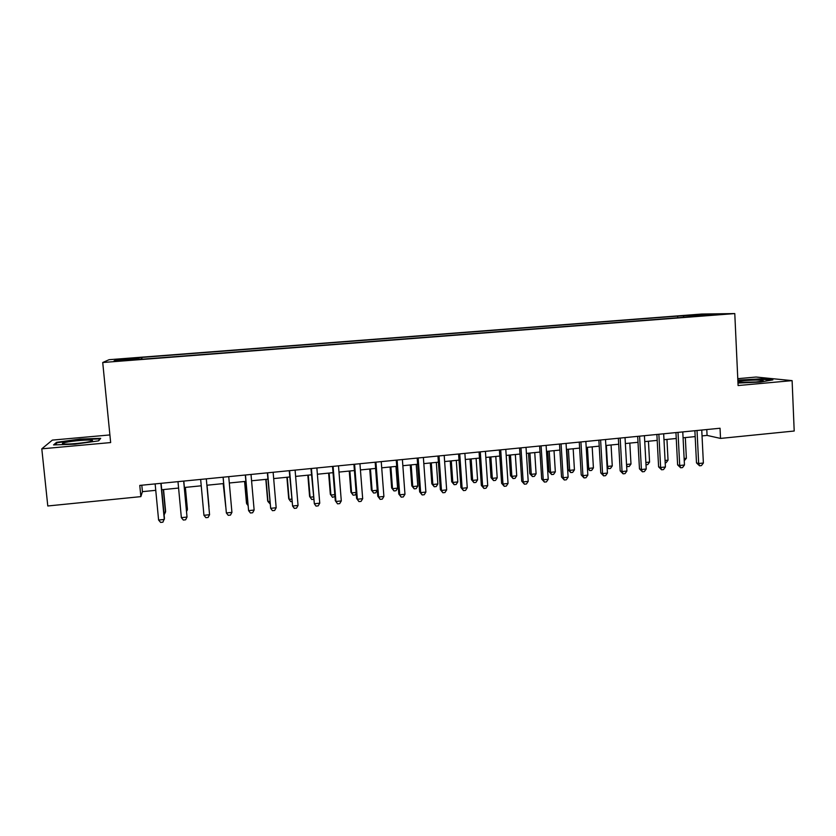 <?xml version="1.0" encoding="UTF-8"?>
<svg xmlns="http://www.w3.org/2000/svg" width="836" height="836" viewBox="0 0 836 836"><rect width="100%" height="100%" fill="white"/><g stroke="black" fill="none" stroke-linecap="round" stroke-linejoin="round"><path stroke-width="1.25" d="M122.119 360.839L129.664 359.971L122.119 360.839M109.892 434.939L52.354 440.102L41.8 448.827L47.788 505.979L140.866 496.626L142.434 491.652L155.757 490.324M701.707 314.043L109.088 359.699L102.723 362.51L734.781 313.573L701.707 314.043M734.781 313.573L738.094 385.542L792.11 380.631L756.058 377.036L737.78 378.677M702.041 435.911L707.068 435.41L720.527 438.419L720.047 428.241L139.779 485.413L140.866 496.626M713.495 314.691L722.555 314.2L713.516 315.057M139.591 359.396L696.116 316.332M139.518 358.947L114.02 360.922L116.361 359.793L141.838 357.411L677.641 316.102L717.069 314.294L696.273 315.904M792.11 380.631L794.2 431.021L720.527 438.419M41.8 448.827L110.655 442.568L102.723 362.51M161.714 489.739L178.58 488.057M184.39 487.482L201.236 485.8M206.889 485.235L223.651 483.563M229.304 482.999L245.857 481.358M251.573 480.784L267.896 479.164M273.675 478.579L289.768 476.98M295.61 476.395L311.473 474.817M317.377 474.231L333.021 472.674M338.988 472.079L354.412 470.543M360.431 469.936L375.636 468.421M381.718 467.826L396.713 466.331M402.847 465.715L417.634 464.241M423.821 463.625L438.398 462.172M444.637 461.556L459.016 460.124M465.307 459.497L479.477 458.086M485.82 457.449L499.792 456.059M506.198 455.421L519.961 454.052M526.419 453.405L539.993 452.057M546.493 451.409L559.88 450.071M566.421 449.423L579.62 448.106M586.214 447.448L599.224 446.152M605.86 445.494L618.682 444.219M625.37 443.55L638.004 442.296M644.744 441.617L657.2 440.384M663.972 439.705L676.251 438.482M683.075 437.803L695.176 436.601M706.786 429.547L707.068 435.41M141.806 485.204L142.434 491.652M683.942 317.272L683.367 316.039M677.724 317.753L677.641 316.102M142.016 359.208L141.838 357.411M141.127 357.881L141.19 359.271M703.295 315.36L703.672 314.482M116.361 359.793L117.333 360.661M737.979 383.066L760.561 382.052L772.882 379.878L762.139 378.781L737.843 380.119M53.556 444.919L74.885 444.198L98.648 440.844L100.696 438.336L79.932 439.088L56.566 442.317L53.556 444.919M56.66 443.247L56.566 442.317M694.883 430.718L696.492 462.904L698.666 463.52L697.025 430.509M703.379 463.029L701.435 465.6L699.554 465.798L698.666 463.52L703.379 463.029L701.749 430.038M699.554 465.798L696.492 462.904M684.13 458.504L686.366 458.274L685.321 437.583M686.366 458.274L684.245 460.793M737.948 382.365L756.089 381.968C761.638 381.435 763.958 380.923 763.028 380.464C759.6 379.878 753.226 379.941 743.904 380.652L737.906 381.446M737.864 380.589L761.784 379.241L771.085 380.192M89.828 441.596C92.357 441 93.109 440.562 92.085 440.269C89.588 439.433 72.168 440.854 65.281 442.453C62.073 443.185 61.53 443.697 63.64 443.958C67.768 444.501 83.788 443.049 89.828 441.596M54.8 444.877L57.256 442.725L79.901 439.59L100.027 438.879L98.387 440.885M675.948 432.588L677.609 464.879L679.71 465.506L678.017 432.379M684.465 465.004L682.531 467.585L680.64 467.784L679.71 465.506L684.465 465.004L682.772 431.909M680.64 467.784L677.609 464.879M656.887 434.459L658.601 466.864L660.628 467.502L658.872 434.271M665.414 467L663.502 469.581L661.589 469.78L660.628 467.502L665.414 467L663.669 433.8M661.589 469.78L658.601 466.864M637.68 436.361L639.467 468.871L641.411 469.518L639.592 436.173M646.228 469.006L644.337 471.598L642.414 471.797L641.411 469.518L646.228 469.006L644.42 435.692M642.414 471.797L639.467 468.871M618.347 438.263L620.187 470.887L622.047 471.546L620.176 438.085M626.906 471.034L625.025 473.625L623.092 473.824L622.047 471.546L626.906 471.034L625.035 437.604M623.092 473.824L620.187 470.887M665.069 460.479L668.037 460.176L666.95 439.412M668.037 460.176L666.188 462.663L665.184 462.768M645.873 462.465L649.572 462.089L648.443 441.251M649.572 462.089L647.743 464.586L645.998 464.764M626.54 464.471L630.981 464.011L629.822 443.111M630.981 464.011L629.174 466.509L626.645 466.488M627.303 466.707L626.572 465.067M606.361 445.442L607.563 466.425L612.265 465.945L611.064 444.971M607.051 466.248L608.598 468.651L607.124 467.439M612.265 465.945L610.468 468.453L608.598 468.651M598.869 440.175L600.77 472.915L602.557 473.584L600.614 440.008M607.448 473.071L605.588 475.663L603.634 475.872L602.557 473.584L607.448 473.071L605.515 439.527M603.634 475.872L600.77 472.915M587.447 447.333L588.68 468.379L593.414 467.899L592.181 446.852M587.426 467.909L588.68 468.379L589.756 470.605L587.447 468.296M593.414 467.899L591.637 470.407L589.756 470.605M579.264 442.108L581.219 474.952L582.922 475.632L580.926 441.951M587.844 475.12L586.015 477.722L584.04 477.931L582.922 475.632L587.844 475.12L585.858 441.46M584.04 477.931L581.219 474.952M566.85 449.381L568.083 469.717L569.682 470.354L574.437 469.853L573.172 448.754M568.396 449.225L569.682 470.354L570.779 472.58L568.083 469.717M574.437 469.853L572.681 472.382L570.779 472.58M559.503 444.062L561.531 477.011L563.15 477.701L561.081 443.906M568.114 477.189L566.296 479.801L564.31 480.01L563.15 477.701L568.114 477.189L566.056 443.414M564.31 480.01L561.531 477.011M547.747 451.283L549.022 471.682L550.537 472.33L555.334 471.838L554.028 450.656M549.221 451.137L550.537 472.33L551.676 474.566L549.022 471.682M555.334 471.838L553.599 474.367L551.676 474.566M539.617 446.016L541.697 479.08L543.233 479.791L541.101 445.87M548.228 479.268L546.43 481.881L544.435 482.09L543.233 479.791L548.228 479.268L546.117 445.379M544.435 482.09L541.697 479.08M528.519 453.196L529.825 473.667L531.268 474.325L536.095 473.824L534.747 452.579M529.909 453.06L531.268 474.325L532.448 476.562L529.825 473.667M536.095 473.824L534.371 476.363L532.448 476.562M519.574 447.991L521.716 481.17L523.179 481.891L520.985 447.856M528.206 481.358L526.429 483.992L524.423 484.201L523.179 481.891L528.206 481.358L526.022 447.354M524.423 484.201L521.716 481.17M509.155 455.129L510.503 475.663L511.862 476.332L516.721 475.83L515.342 454.512M510.462 454.993L511.862 476.332L513.074 478.568L510.503 475.663M516.721 475.83L515.018 478.37L513.074 478.568M499.395 449.977L501.6 483.271L502.979 484.002L500.712 449.852M508.037 483.469L506.282 486.103L504.254 486.322L502.979 484.002L508.037 483.469L505.79 449.35M504.254 486.322L501.6 483.271M489.656 457.073L491.035 477.669L492.32 478.349L497.211 477.847L495.79 456.456M490.878 456.947L492.32 478.349L493.574 480.595L491.035 477.669M497.211 477.847L495.529 480.397L493.574 480.595M479.059 451.983L481.337 485.392L482.623 486.134L480.292 451.858M487.722 485.601L485.988 488.234L483.95 488.454L482.623 486.134L487.722 485.601L485.413 451.356M483.95 488.454L481.337 485.392M470.01 459.027L471.441 479.697L472.643 480.386L477.575 479.874L476.102 458.421M471.159 458.912L472.643 480.386L473.939 482.633L471.441 479.697M477.575 479.874L475.903 482.435L473.939 482.633M458.588 454L460.929 487.524L462.13 488.276L459.727 453.885M467.261 487.743L465.547 490.387L463.489 490.607L462.13 488.276L467.261 487.743L464.879 453.384M463.489 490.607L460.929 487.524M450.238 460.991L451.701 481.735L452.819 482.435L457.794 481.923L456.278 460.396M451.304 460.887L452.819 482.435L454.157 484.692L451.701 481.735M457.794 481.923L456.142 484.483L454.157 484.692M437.959 456.028L440.363 489.677L441.481 490.439L439.005 455.933M446.654 489.896L444.951 492.55L442.892 492.77L441.481 490.439L446.654 489.896L444.198 455.421M442.892 492.77L440.363 489.677M430.321 462.977L431.825 483.793L432.86 484.504L437.865 483.981L436.319 462.381M431.303 462.883L432.86 484.504L434.239 486.761L431.825 483.793M437.865 483.981L436.235 486.552L434.239 486.761M417.174 458.076L419.651 491.84L420.675 492.613L418.136 457.982M425.89 492.07L424.218 494.734L422.128 494.943L420.675 492.613L425.89 492.07L423.371 457.47M422.128 494.943L419.651 491.84M410.267 464.973L411.814 485.862L412.765 486.583L417.801 486.061L416.213 464.388M411.166 464.889L412.765 486.583L414.186 488.841L411.814 485.862M417.801 486.061L416.192 488.632L414.186 488.841M396.243 460.145L398.793 494.013L399.723 494.807L397.11 460.061M404.969 494.264L403.318 496.929L401.217 497.148L399.723 494.807L404.969 494.264L402.388 459.539M401.217 497.148L398.793 494.013M390.078 466.99L391.656 487.942L392.523 488.673L397.602 488.151L395.961 466.404M390.882 466.906L392.523 488.673L393.986 490.941L391.656 487.942M397.602 488.151L396.013 490.732L393.986 490.941M375.165 462.214L377.778 496.218L378.614 497.023L375.928 462.141M383.902 496.469L382.271 499.134L380.161 499.364L378.614 497.023L383.902 496.469L381.237 461.618M380.161 499.364L377.778 496.218M369.731 469.017L371.362 490.042L372.135 490.784L377.245 490.262L375.573 468.432M370.452 468.944L372.135 490.784L373.64 493.052L371.362 490.042M377.245 490.262L375.677 492.843L373.64 493.052M353.921 464.314L356.606 498.423L357.348 499.249L354.589 464.241M362.678 498.684L361.068 501.37L358.937 501.59L357.348 499.249L362.678 498.684L359.94 463.719M358.937 501.59L356.606 498.423M349.249 471.055L350.911 492.153L351.601 492.906L356.136 492.446M349.876 470.992L351.601 492.906L353.147 495.184L350.911 492.153M356.199 493.303L355.206 494.975L353.147 495.184M332.519 466.415L335.278 500.659L335.926 501.485L333.094 466.363M341.297 500.921L339.709 503.606L337.556 503.836L335.926 501.485L341.297 500.921L338.486 465.83M337.556 503.836L335.278 500.659M328.611 473.113L330.325 494.275L330.92 495.048L334.797 494.651M329.144 473.061L330.92 495.048L332.519 497.326L330.325 494.275M334.943 496.5L332.519 497.326M310.961 468.547L314.336 503.742L311.431 468.494M319.749 503.178L318.182 505.874L316.018 506.104L314.336 503.742L319.749 503.178L316.865 467.961M307.836 475.182L309.592 496.417L310.093 497.201L313.291 496.877M308.275 475.141L310.093 497.201L311.734 499.489L313.49 499.301M289.235 470.689L292.59 506.02L289.611 470.647M298.044 505.446L296.498 508.152L294.324 508.382L292.59 506.02L298.044 505.446L295.087 470.104M286.894 477.262L288.702 498.58L289.12 499.374L291.628 499.113M287.25 477.231L289.12 499.374L290.792 501.663L291.837 501.548M267.353 472.842L270.676 508.319L267.625 472.81M276.173 507.745L274.657 510.451L272.463 510.681L270.676 508.319L276.173 507.745L273.132 472.267M265.817 479.362L267.656 500.754L267.98 501.558L269.809 501.37M266.067 479.341L267.98 501.558L270.018 503.815M245.303 475.015L248.595 510.629L245.47 474.994M254.134 510.044L252.639 512.761L250.434 512.99L248.595 510.629L254.134 510.044L251.019 474.451M244.582 481.484L246.463 502.938L246.693 503.763L247.822 503.648M244.729 481.463L246.693 503.763L247.978 505.425M223.087 477.199L226.357 512.949L223.139 477.199M231.927 512.374L230.464 515.091L228.238 515.321L226.357 512.949L231.927 512.374L228.74 476.645M223.191 483.616L225.668 505.937M223.243 483.605L225.72 506.574M203.942 515.3L205.875 517.672L208.122 517.442L209.564 514.715L206.304 478.85L209.564 514.715L203.942 515.3L200.65 479.415M209.01 506.804L207.035 485.225L209.01 506.804M183.669 481.087L187.013 517.066L181.36 517.662L177.984 481.64M183.795 481.076L187.013 517.066L185.602 519.804L183.335 520.044L181.36 517.662M186.491 509.991L187.348 509.897L187.389 509.04L185.373 487.378M186.616 511.329L187.348 509.897L185.258 487.388M160.867 483.333L164.305 519.449L158.6 520.044L155.141 483.898M161.108 483.312L164.452 518.508L162.905 522.186L160.627 522.427L158.6 520.044M163.866 512.332L165.465 512.165L165.612 511.298L163.542 489.551M164.128 514.819L165.465 512.165L163.323 489.572M761.847 381.226L763.028 380.464M90.476 441.439L92.085 440.269"/></g></svg>
